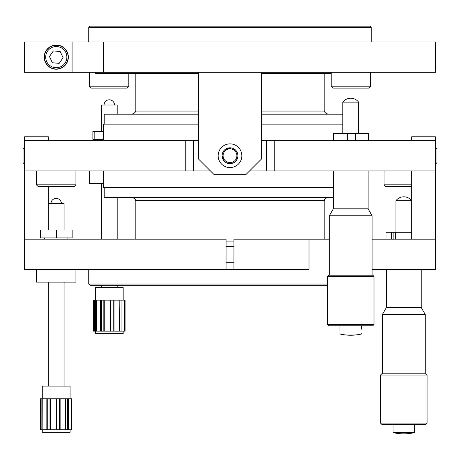 <?xml version="1.0" encoding="UTF-8"?>
<svg xmlns="http://www.w3.org/2000/svg" width="460" height="460" viewBox="0 0 460 460"><rect width="100%" height="100%" fill="white"/><g stroke="black" fill="none" stroke-linecap="round" stroke-linejoin="round"><path stroke-width="0.69" d="M226.05 269.502L226.05 239.165L24.581 239.165L24.581 269.502L226.05 269.502M24.61 140.564L24.61 136.769L48.311 136.769L48.311 140.564M48.311 186.702L48.311 203.613M24.61 170.901L24.61 239.165M411.688 239.165L411.688 170.901M411.688 140.564L411.688 136.769L435.39 136.769L435.39 140.564M435.39 239.165L435.39 170.901M309.005 239.165L233.95 239.165L233.95 269.502L309.005 269.502L309.005 239.165L329.331 239.165M372.117 269.502L435.419 269.502L435.419 239.165L372.117 239.165M88.734 280.887L88.734 269.508L309.005 269.502M233.95 262.234L226.05 262.234M233.95 246.433L226.05 246.433M237.9 155.733A7.9 7.9 0 0 0 230 147.833A7.9 7.9 0 0 0 222.099 155.733A7.9 7.9 0 0 0 230 163.633A7.9 7.9 0 0 0 237.9 155.733L237.745 154.186M222.249 154.192L222.703 152.708M223.428 151.346L224.417 150.144M225.607 149.166L231.541 147.982M233.019 148.43L234.387 149.166M236.566 151.34L237.297 152.708M274.246 170.901L435.419 170.901L435.419 140.564L274.246 140.564L274.246 170.901L266.346 170.901L266.346 140.564L274.246 140.564M193.654 140.564L193.654 170.901L24.581 170.901L24.581 140.564L198.398 140.564M193.654 170.901L210.404 170.901M249.596 170.901L266.346 170.901M261.602 140.564L266.346 140.564M185.754 140.564L185.754 170.901M237.751 157.268L236.572 160.12M235.589 161.316L234.393 162.299M233.03 163.03L226.981 163.036M225.618 162.305L224.417 161.322M223.439 160.132L222.099 155.733M74.037 186.702L38.329 186.702L36.432 184.805L75.934 184.805L74.037 186.702M411.688 186.702L385.963 186.702L384.065 184.805L411.688 184.805M436.011 147.844L437 148.827L437 162.639L436.011 163.622L436.011 147.844L435.419 147.844M23.989 163.622L23 162.639L23 148.827L23.989 147.844L23.989 163.622L24.581 163.622M223.094 155.733A6.906 6.906 0 0 0 230 162.639A6.906 6.906 0 0 0 236.906 155.733A6.906 6.906 0 0 0 230 148.827A6.906 6.906 0 0 0 223.094 155.733M237.889 155.733A7.889 7.889 0 0 1 230 163.622A7.889 7.889 0 0 1 222.111 155.733A7.889 7.889 0 0 1 230 147.844A7.889 7.889 0 0 1 237.889 155.733M68.35 57.132A12.075 12.075 90 0 0 56.281 45.057A12.075 12.075 90 0 0 44.206 57.132A12.075 12.075 90 0 0 56.281 69.201A12.075 12.075 90 0 0 68.35 57.132M56.264 69.201A12.075 12.075 90 0 0 68.321 57.132A12.075 12.075 90 0 0 56.264 45.057M24.679 41.963L24.328 41.963L24.328 72.3L24.587 41.963L24.575 72.3L24.679 41.963L435.672 41.963L435.672 72.3L103.839 72.3L103.839 41.963M103.839 72.3L24.679 72.3M218.149 155.733A11.851 11.851 0 0 1 230 143.882A11.851 11.851 0 0 1 241.851 155.733A11.851 11.851 0 0 1 230 167.584A11.851 11.851 0 0 1 218.149 155.733M261.602 72.3L261.602 158.895L245.801 174.696L214.199 174.696L198.398 158.895L198.398 72.3L261.602 72.3M55.252 68.937A11.851 11.851 -90 0 1 44.43 56.62A11.851 11.851 -90 0 1 57.287 45.321A11.851 11.851 -90 0 1 68.109 57.644A11.851 11.851 -90 0 1 55.252 68.937M56.269 68.983L56.252 68.983A11.851 11.851 -90 0 1 44.413 56.62A11.851 11.851 -90 0 1 56.252 45.281L56.252 45.281M55.361 67.677A10.586 10.586 -90 0 1 45.724 56.223A10.586 10.586 -90 0 1 57.178 46.581A10.586 10.586 -90 0 1 66.821 58.04A10.586 10.586 -90 0 1 55.361 67.677M52.342 62.755L59.179 63.348L63.106 57.718L60.197 51.508L53.366 50.916L49.433 56.54L52.342 62.755M59.162 63.342L63.089 57.718L60.185 51.508L53.36 50.916M368.793 88.101L333.08 88.101L331.183 86.204L370.691 86.204L368.793 88.101M128.817 86.204L126.92 88.101L91.206 88.101L89.309 86.204L128.817 86.204L128.817 73.566M230 147.798A7.935 7.935 0 0 1 237.935 155.733A7.935 7.935 0 0 1 230 163.668A7.935 7.935 0 0 1 222.065 155.733A7.935 7.935 0 0 1 230 147.798M230 167.584A11.851 11.851 0 0 1 218.149 155.733A11.851 11.851 0 0 1 230 143.882A11.851 11.851 0 0 1 241.851 155.733A11.851 11.851 0 0 1 230 167.584M95.686 72.3L95.686 73.566L198.398 73.566M261.602 73.566L331.183 73.566M371.266 41.963L371.266 30.584M371.254 30.584L371.254 27.422L88.745 27.422L88.745 30.584M88.734 41.963L88.734 30.584M90.01 26.162L88.745 27.422L90.01 26.162L369.989 26.162L371.254 27.422L369.989 26.162M104.219 124.131L104.219 114.206L198.398 114.206M261.602 114.206L342.821 114.206M103.586 170.901L103.586 187.341L333.345 187.341M103.586 140.564L103.586 124.131L198.398 124.131M261.602 124.131L342.821 124.131M104.219 187.341L104.219 197.265L333.345 197.265M233.95 241.891L226.05 241.891M88.745 280.887L88.745 284.05L327.434 284.05M327.434 285.309L90.01 285.309L88.745 284.05L90.01 285.309M327.434 276.454L328.699 275.195L372.749 275.195L374.014 276.454L327.434 276.454L327.434 324.495L374.014 324.495L374.014 276.454M374.014 324.495L372.749 325.755L328.699 325.755L327.434 324.495M342.821 102.137A9.925 9.925 0 0 1 358.622 102.137L342.821 102.137L342.821 133.613M368.092 208.828L372.117 215.78L329.331 215.78L329.331 275.195M368.103 170.901L368.103 208.828L333.345 208.828L329.331 215.78M368.385 140.564L368.385 133.613L355.494 133.613L355.494 140.564M355.333 140.564L355.494 133.613M347.334 140.564L347.334 133.613L355.333 133.613M333.264 140.564L333.264 133.613L347.334 133.613M333.063 140.564L333.264 133.613M117.179 114.206L117.179 105.012L101.378 105.012L101.378 131.399M121.072 300.161L124.522 300.161L124.522 331.131L124.522 300.161L125.08 300.161L125.08 331.131L121.072 331.131L121.072 300.161L119.249 300.161M110.032 331.131L110.032 300.161L110.636 300.161L110.636 331.131L103.828 331.131L103.868 300.161L101.499 300.161L101.499 331.131L103.828 331.131L103.828 300.161L104.259 300.161L104.259 331.131M119.249 331.131L121.072 331.131M113.223 300.161L110.636 300.161L110.636 331.131L113.223 331.131L113.223 300.161L114.022 300.161L114.022 331.131L113.223 331.131M123.182 300.161L123.182 287.517L95.37 287.517L95.37 300.161M123.182 331.131L123.182 333.655L95.37 333.655L95.37 331.131M103.586 183.546L89.522 183.546L89.522 170.901M94.501 300.161L93.472 300.161L93.478 331.131L94.501 331.131L94.501 300.161L95.335 300.161L95.335 331.131L96.41 331.131L96.29 300.161L95.335 300.161M95.335 331.131L94.501 331.131M119.169 300.161L119.404 331.131L119.169 300.161L114.022 300.161M119.169 331.131L114.022 331.131M110.032 300.161L104.259 300.161M96.41 300.161L96.41 331.131L100.613 331.131L100.613 300.161L96.41 300.161M100.613 300.161L101.499 300.161M101.499 331.131L100.613 331.131M94.168 139.299L94.168 131.399L92.862 131.399L92.862 139.299L103.586 139.299M94.168 131.399L103.586 131.399M380.523 375.055L381.788 373.796L425.845 373.796L427.11 375.055L380.523 375.055L380.523 423.096L427.11 423.096L427.11 375.055M427.11 423.096L425.845 424.361L381.788 424.361L380.523 423.096M411.688 200.738L395.916 200.738L395.916 232.214M421.199 269.502L421.199 307.429L425.212 314.381L382.421 314.381L382.421 373.796M421.199 307.429L386.434 307.429L382.421 314.381M395.663 239.165L395.663 232.214L411.688 232.214M393.852 239.165L393.852 232.214L395.663 232.214M391.517 239.165L391.517 232.214L393.852 232.214M386.061 239.165L386.061 232.214L391.517 232.214M64.084 230L64.084 203.613L48.283 203.613L48.283 230M71.875 429.732L71.265 429.732L71.265 398.762L71.956 398.762L71.875 429.732M56.108 429.732L56.108 398.762L56.741 398.762L56.741 429.732L49.985 429.732L50.036 398.762L47.731 398.762L47.731 429.732L49.985 429.732L49.985 398.762L50.381 398.762L50.381 429.732M65.538 429.732L67.465 429.732L67.465 398.762L65.538 398.762M59.351 398.762L56.741 398.762L56.741 429.732L59.351 429.732L59.351 398.762L60.128 398.762L60.128 429.732L59.351 429.732M70.087 398.762L70.087 386.118L42.28 386.118L42.28 398.762M70.087 429.732L70.087 432.262L42.28 432.262L42.28 429.732M75.934 269.502L75.934 282.147L36.432 282.147L36.432 269.502M41.13 398.762L40.382 398.762L40.382 429.732L41.13 429.732L41.13 398.762L41.946 398.762L41.946 429.732L42.849 429.732L42.751 398.762L41.946 398.762M41.946 429.732L41.13 429.732M71.956 429.732L71.956 398.762M71.265 398.762L68.367 398.762L68.367 429.732L67.465 429.732M68.367 429.732L71.191 429.732L71.191 398.762L71.265 429.732M67.465 398.762L68.367 398.762M65.412 398.762L65.671 429.732L65.412 398.762L60.128 398.762M65.412 429.732L60.128 429.732M56.108 398.762L50.381 398.762M42.849 398.762L42.849 429.732L46.834 429.732L46.834 398.762L42.849 398.762M46.834 398.762L47.731 398.762M47.731 429.732L46.834 429.732M56.534 237.9L72.157 237.9L72.157 230L56.534 230L56.534 237.9L40.21 237.9L40.21 230L40.56 230L40.56 237.9M40.56 230L56.534 230M414.563 424.361L414.563 432.607L393.07 432.607L393.07 424.361M361.456 333.753L361.468 334.006A47.403 47.403 0 0 1 339.98 334.006L361.456 334.006M361.468 325.755L361.456 329.141M339.992 334.006L339.98 325.755M103.724 72.3L103.724 41.963M72.082 72.3L72.082 41.963M135.188 239.165L135.188 200.428L324.812 200.428C324.018 199.629 325.07 198.576 327.968 197.265M132.031 114.206C134.929 112.895 135.982 111.843 135.188 111.044L198.398 111.044M261.602 111.044L324.812 111.044L324.812 73.566M121.975 300.161L121.975 331.131M75.934 170.901L75.934 184.805M36.432 170.901L36.432 184.805M384.065 170.901L384.065 184.805M436.011 163.622L435.419 163.622M23.989 147.844L24.581 147.844M370.691 72.3L370.691 86.204M331.183 72.3L331.183 86.204M89.309 72.3L89.309 86.204M324.812 239.165L324.812 200.428M135.188 200.428C135.982 199.629 134.929 198.576 132.031 197.265M324.812 111.044C324.018 111.843 325.07 112.895 327.968 114.206M135.188 111.044L135.188 73.566M333.345 170.901L333.345 208.828M372.117 215.78L372.117 275.195M358.622 102.137L358.622 133.613M114.488 105.012A5.215 5.215 0 0 0 109.279 99.797A5.215 5.215 0 0 0 104.063 105.012M117.179 197.265L117.179 239.165M117.179 285.309L117.179 287.517M97.583 139.299L97.583 140.564M93.472 300.161L93.472 331.131M125.08 300.161L125.08 331.131M101.378 183.546L101.378 239.165M101.378 285.309L101.378 287.517M411.688 200.692A9.925 9.925 0 0 0 395.916 200.738M386.434 269.502L386.434 307.429M425.212 314.381L425.212 373.796M61.398 203.613A5.215 5.215 0 0 0 56.183 198.398A5.215 5.215 0 0 0 50.968 203.613M64.084 282.147L64.084 386.118M67.879 237.9L67.879 239.165M44.488 237.9L44.488 239.165M48.283 282.147L48.283 386.118M393.07 432.607A47.403 47.403 0 0 0 414.563 432.607"/></g></svg>
